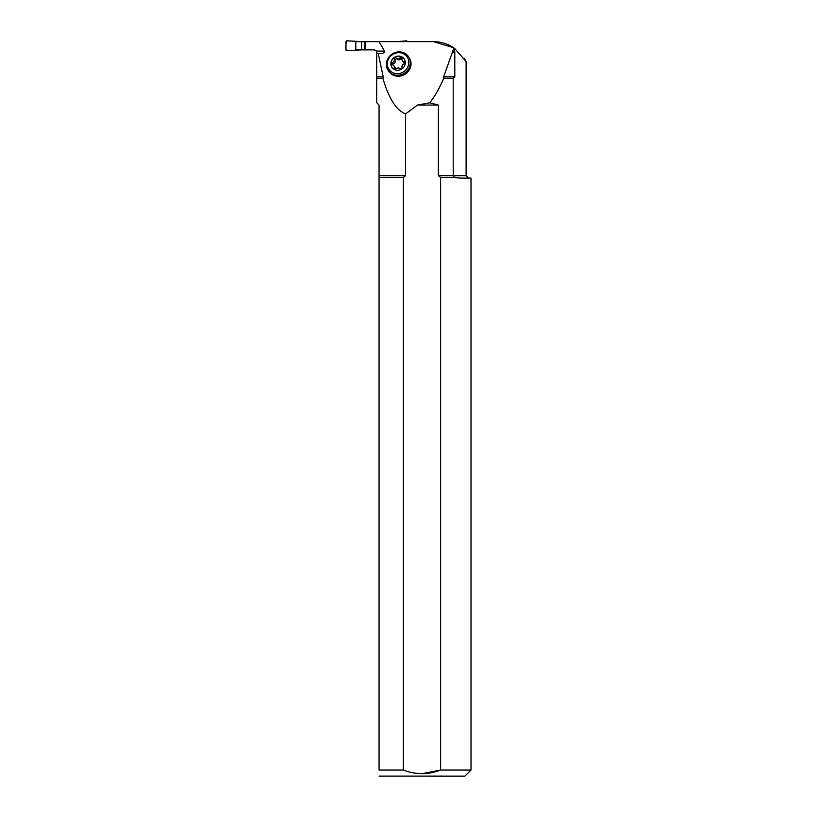 <?xml version="1.0" encoding="UTF-8"?>
<svg xmlns="http://www.w3.org/2000/svg" width="817" height="817" viewBox="0 0 817 817"><rect width="100%" height="100%" fill="white"/><g stroke="black" fill="none" stroke-linecap="round" stroke-linejoin="round"><path stroke-width="1.23" d="M356.478 41.647L433.439 41.647C440.884 41.708 447.716 43.781 453.935 47.886L443.651 76.818L443.754 78.289C439.311 88.491 434.644 96.661 429.732 102.809L438.392 105.066L417.446 105.066L405.569 113.941L405.569 175.655L403.353 177.463L403.353 770.023L379.057 770.023C379.057 777.978 379.057 777.978 379.057 770.023L379.057 177.463L403.353 177.463M379.037 41.647L384.562 51.083C385.093 52.564 383.684 53.381 380.344 53.534L378.23 53.534L383.224 76.818L382.907 78.289C388.749 98.408 396.306 110.285 405.569 113.941M417.446 105.066L429.732 102.809M388.524 70.895L389.28 71.916A12.265 11.367 -36.8 0 0 405.906 73.673A12.265 11.367 -36.8 0 0 408.929 57.231L408.173 56.22A12.265 11.367 143.2 0 1 405.15 72.662A12.265 11.367 143.2 0 1 388.524 70.895A12.265 11.367 143.2 0 1 387.769 58.895A12.265 11.367 143.2 0 1 398.349 51.89A12.265 11.367 143.2 0 1 408.173 56.22M452.873 51.542L454.405 51.542L454.803 52.308L454.405 48.213L466.098 61.53L466.098 175.655L468.55 178.106M365.23 41.647L365.23 49.857L356.478 49.857L374.217 49.857L376.331 51.083L376.668 53.166L376.331 51.083L384.562 51.083M433.439 41.647L453.701 47.733M464.076 58.089L465.251 59.968M452.495 52.308L454.803 52.308L454.803 76.818L453.21 78.289L453.21 175.655L453.782 177.463L460.584 178.106L453.496 177.003M379.057 177.463L379.057 105.066L376.668 102.666L376.668 53.166L378.23 53.534M382.907 78.289L376.668 78.289M453.21 78.289L443.754 78.289M460.584 178.106L471 178.106L471 770.023L440.608 770.023L440.608 177.463L438.392 175.655L438.392 105.066M421.981 773.699L440.608 770.023C428.169 774.863 415.751 774.863 403.353 770.023M440.608 177.463L453.782 177.463L453.21 175.655L466.098 175.655M471 770.023L464.873 776.15L379.057 776.119M374.217 49.857L375.769 50.419M375.789 50.429L376.31 51.052M404.058 58.783A7.435 6.893 -36.8 0 0 394.019 57.762A7.435 6.893 -36.8 0 0 392.15 67.678M392.201 62.623A1.226 1.134 143.2 0 0 392.497 64.839A2.798 2.584 143.2 0 1 394.213 68.046A1.226 1.134 143.2 0 0 396.122 68.985A2.798 2.584 143.2 0 1 400.156 68.689A1.226 1.134 143.2 0 0 402.066 67.484A2.798 2.584 143.2 0 1 403.782 64.032A1.226 1.134 143.2 0 0 403.782 61.714A2.798 2.584 143.2 0 1 401.984 58.814A1.226 1.134 143.2 0 0 399.932 57.803A2.798 2.584 143.2 0 1 396.347 58.058A1.226 1.134 143.2 0 0 394.213 59.069A2.798 2.584 143.2 0 1 392.201 62.623L393.171 63.92A1.226 1.134 143.2 0 0 392.456 64.829M398.073 70.252A7.435 6.893 143.2 0 1 392.119 67.637A7.435 6.893 143.2 0 1 393.947 57.66A7.435 6.893 143.2 0 1 404.027 58.732A7.435 6.893 143.2 0 1 404.486 66.003A7.435 6.893 143.2 0 1 398.073 70.252M398.073 73.663A11.019 10.213 -36.8 0 0 408.806 62.419A11.019 10.213 -36.8 0 0 398.073 52.707A11.019 10.213 -36.8 0 0 387.329 63.951A11.019 10.213 -36.8 0 0 398.073 73.663M396.347 58.058L397.317 59.355A1.226 1.134 143.2 0 0 395.183 60.366A2.798 2.584 143.2 0 1 393.171 63.92M394.213 59.069L395.183 60.366M399.932 57.803L400.902 59.1A2.798 2.584 143.2 0 1 397.317 59.355M400.902 59.1A1.226 1.134 143.2 0 1 402.056 58.589M403.782 61.714L404.752 63.011A2.798 2.584 143.2 0 1 403.384 62.102L402.424 60.815M394.213 68.046L395.122 69.251M393.865 65.738L394.825 67.035A2.798 2.584 143.2 0 1 395.203 69.271M365.23 49.674L346.765 50.654A0.735 0.735 -90 0 1 346 49.919L346 41.585A0.735 0.735 90 0 1 346.765 40.85L365.23 41.83M407.152 41.647L407.152 41.585A0.735 0.735 -90 0 0 406.386 40.85L396.674 41.647M364.556 41.83L364.556 49.674M361.584 41.83L361.584 49.674M355.783 41.248L346.765 40.85C345.887 43.495 345.632 46.518 346 49.919C348.92 50.674 352.178 50.787 355.783 50.256L355.783 41.248L355.783 50.256M379.057 175.655L405.569 175.655M438.392 175.655L453.21 175.655M376.668 76.818L383.224 76.818M443.651 76.818L454.803 76.818"/></g></svg>
